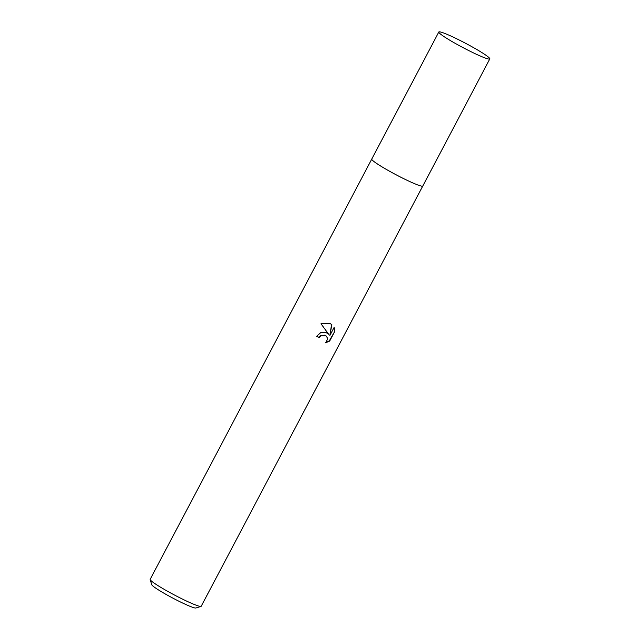 <?xml version="1.0" encoding="UTF-8"?>
<svg xmlns="http://www.w3.org/2000/svg" width="640" height="640" viewBox="0 0 640 640"><rect width="100%" height="100%" fill="white"/><g stroke="black" fill="none" stroke-linecap="round" stroke-linejoin="round"><path stroke-width="0.96" d="M371.776 159.392A28.848 2.512 27.8 0 0 406.304 179.928A28.848 2.512 27.8 0 0 422.56 186.168M325.888 332.44L328.656 334.232L320.984 323.768L330.448 323.784L331.88 324.688L329.824 335.544L334.112 327.416L334.936 331.048L329.656 341.08L325.528 342.832L327.408 339.504L327.328 337.84L326.104 335.904L324.472 335.128L320.704 335.992L319.312 337.624A28.848 2.512 -152.2 0 1 316.632 336.28L320.656 332.672L325.888 332.44M371.744 159.16L150.184 579.376A28.848 2.512 27.8 0 0 150.184 579.616A28.848 2.512 27.8 0 0 184.72 600.192A28.848 2.512 27.8 0 0 201.024 606.424A28.848 2.512 27.8 0 0 201.224 606.28L422.776 186.064M150.184 579.616L151.8 584.768A25 2.176 27.8 0 0 181.728 602.6A25 2.176 27.8 0 0 195.856 608L201.024 606.424M316.672 336.208A27.888 2.432 27.8 0 0 319.008 337.376L320.4 335.744L326.104 335.904M325.96 342.424L329.336 340.816L334.936 331.048M327.792 333.424L328.656 334.232M334.624 330.792L334 327.616M329.824 335.544L331.576 324.464M438.784 32L371.76 159.096A28.856 2.512 27.8 0 0 373.384 161.072A28.856 2.512 27.8 0 0 401.296 177.448A28.856 2.512 27.8 0 0 422.816 186.008L489.816 58.904A28.848 2.512 27.8 0 0 488.2 56.928A28.848 2.512 27.8 0 0 460.296 40.56A28.848 2.512 27.8 0 0 438.784 32A28.848 2.512 27.8 0 0 440.4 33.976A28.848 2.512 27.8 0 0 468.304 50.352A28.848 2.512 27.8 0 0 489.816 58.904"/></g></svg>
